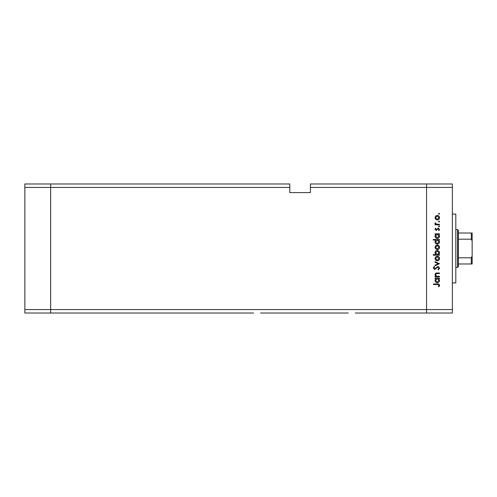 <?xml version="1.0" encoding="UTF-8"?>
<svg xmlns="http://www.w3.org/2000/svg" width="497" height="497" viewBox="0 0 497 497"><rect width="100%" height="100%" fill="white"/><g stroke="black" fill="none" stroke-linecap="round" stroke-linejoin="round"><path stroke-width="0.75" d="M253.632 313.017L50.657 313.017L50.657 183.983L289.788 183.983L289.788 187.425L50.657 187.425L50.657 183.983L24.85 183.983L24.85 313.017L50.657 313.017L50.657 187.425L24.85 187.425M289.788 187.425L289.788 192.587L310.432 192.587L310.432 187.425L426.563 187.425L426.563 183.983L426.563 187.425L452.363 187.425L452.363 309.575L426.563 309.575L426.563 187.425L426.563 313.017L426.563 309.575L24.85 309.575M348.254 313.017L260.571 313.017M452.363 309.575L452.363 313.017L355.193 313.017M452.363 187.425L452.363 183.983L310.432 183.983L310.432 187.425M452.363 214.095L455.805 214.095L455.805 282.905L452.363 282.905M439.46 276.326L439.46 276.866L435.061 276.866L435.061 276.326L435.857 276.326L434.987 274.648C435.179 273.437 435.925 272.89 437.217 273.002L439.46 273.002L439.46 273.543L436.391 273.611L435.527 274.742L436.689 276.239L439.46 276.326M437.987 266.367L439.615 268.088L438.298 269.914L437.994 269.405L439 268.088L437.981 266.908L434.695 269.529L433.285 268.045L434.303 266.442L434.676 266.932L433.906 268.107L434.664 268.989L437.987 266.367M439.46 263.665L435.061 265.746L435.061 265.162L438.267 263.702L435.061 262.242L435.061 261.658L439.46 263.665M437.273 260.807L435.714 260.204L434.987 258.527L435.707 256.856L437.273 256.253C438.671 256.377 439.423 257.142 439.541 258.527C439.423 259.919 438.671 260.676 437.273 260.807M437.273 249.612L435.714 249.009L434.987 247.332L435.707 245.661L437.273 245.058C438.671 245.189 439.423 245.947 439.541 247.332C439.423 248.724 438.671 249.488 437.273 249.612M435.875 234.329L435.061 234.329L435.061 233.789L439.46 233.789L439.46 234.329L438.702 234.329L439.541 236.125C439.41 237.523 438.646 238.287 437.248 238.423C435.863 238.274 435.105 237.504 434.987 236.112L435.875 234.329M439.541 213.753L439.037 214.257L438.534 213.753L439.037 213.256L439.541 213.753M437.273 219.972L435.714 219.37L434.987 217.692L435.707 216.021L437.273 215.418C438.671 215.543 439.423 216.301 439.541 217.692C439.423 219.084 438.671 219.842 437.273 219.972M439.541 221.55L439.037 222.053L438.534 221.55L439.037 221.053L439.541 221.55M439.46 224.296L439.46 224.837L435.061 224.837L435.061 224.296L435.707 224.296L434.987 223.221L435.136 222.749L435.602 223.047L436.472 224.197L439.46 224.296M439.541 226.415L439.037 226.918L438.534 226.415L439.037 225.911L439.541 226.415M436.142 230.391L434.987 229.279L435.614 228.154L435.987 228.521L435.527 229.279L436.117 229.85L438.267 228.073L439.541 229.365L438.944 230.62L438.534 230.266L439 229.39L438.292 228.614L436.142 230.391M435.912 240.039L433.285 240.039L433.285 239.498L439.46 239.498L439.46 240.039L438.702 240.039L439.541 241.84C439.41 243.238 438.646 244.002 437.248 244.133C435.863 243.99 435.105 243.219 434.987 241.822L435.912 240.039M438.646 254.632L439.46 254.632L439.46 255.172L433.285 255.172L433.285 254.632L435.863 254.632L434.987 252.836C435.111 251.439 435.875 250.674 437.273 250.538C438.665 250.681 439.416 251.457 439.541 252.855L438.646 254.632M435.875 278.637L435.061 278.637L435.061 278.096L439.46 278.096L439.46 278.637L438.702 278.637L439.541 280.438C439.41 281.836 438.646 282.6 437.248 282.731C435.863 282.588 435.105 281.818 434.987 280.42L435.875 278.637M439 285.34L437.447 284.508L433.44 284.508L433.44 283.967L437.509 283.967C438.714 283.799 439.416 284.272 439.615 285.371L438.919 286.825L438.46 286.502L439 285.34M437.279 215.959L435.527 217.692L437.279 219.432L439 217.692L437.279 215.959M437.273 234.329L435.527 236.1L437.254 237.883L439 236.106L437.273 234.329M437.273 240.039L435.527 241.815L437.254 243.592L439 241.822L437.273 240.039M437.279 245.599L435.527 247.338L437.279 249.072L439 247.338L437.279 245.599M437.254 254.632L439 252.861L437.273 251.078L435.527 252.849L437.254 254.632M437.279 256.794L435.527 258.527L437.279 260.266L439 258.527L437.279 256.794M437.273 278.637L435.527 280.414L437.254 282.19L439 280.42L437.273 278.637M457.526 229.577L458.389 230.434L458.389 266.566L457.526 267.423L457.526 229.577L455.805 229.577M472.15 233.018L471.293 233.018L472.15 233.018L472.15 263.982L471.293 263.982L472.15 263.982M472.15 241.002L471.293 239.194L471.293 233.018L458.389 233.018M458.389 239.194L471.293 239.194M458.389 257.806L471.293 257.806L472.15 255.998M458.389 263.982L471.293 263.982L471.293 257.806M457.526 267.423L455.805 267.423"/></g></svg>
